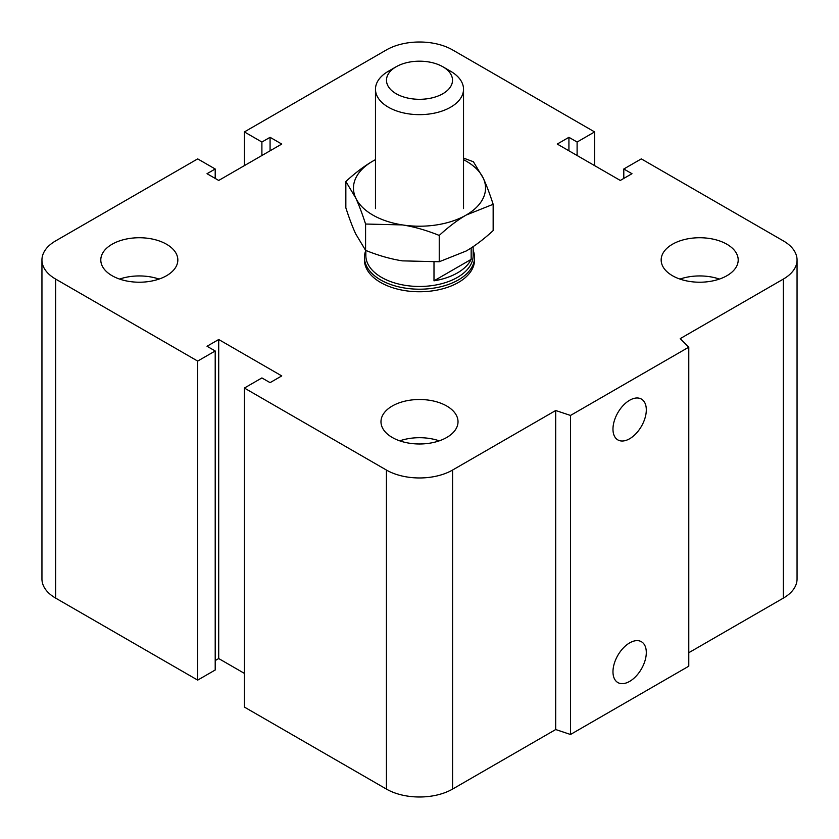 <?xml version="1.0" encoding="UTF-8"?>
<svg xmlns="http://www.w3.org/2000/svg" width="839" height="839" viewBox="0 0 839 839"><rect width="100%" height="100%" fill="white"/><g stroke="black" fill="none" stroke-linecap="round" stroke-linejoin="round"><path stroke-width="1.26" d="M474.538 257.437L474.538 259.985A55.038 31.777 180 0 1 440.559 289.34A55.038 31.777 180 0 1 380.581 282.449A55.038 31.777 180 0 1 364.462 259.985L364.462 257.437A55.038 31.777 0 0 0 419.5 289.203A55.038 31.777 0 0 0 474.538 257.437A55.038 31.777 0 0 0 473.154 250.379M166.552 244.254A38.521 22.244 180 0 1 177.837 259.985A38.521 22.244 180 0 1 139.316 282.219A38.521 22.244 180 0 1 100.795 259.985A38.521 22.244 180 0 1 124.571 239.43A38.521 22.244 180 0 1 166.552 244.254M119.568 279.083A38.521 22.244 180 0 1 159.064 279.083M726.92 244.254A38.521 22.244 180 0 1 738.205 259.985A38.521 22.244 180 0 1 699.684 282.219A38.521 22.244 180 0 1 661.163 259.985A38.521 22.244 180 0 1 684.939 239.43A38.521 22.244 180 0 1 726.92 244.254M679.936 279.083A38.521 22.244 180 0 1 719.432 279.083M446.736 406.013A38.521 22.244 180 0 1 458.021 421.744A38.521 22.244 180 0 1 419.5 443.988A38.521 22.244 180 0 1 380.979 421.744A38.521 22.244 180 0 1 404.755 401.199A38.521 22.244 180 0 1 446.736 406.013M399.752 440.842A38.521 22.244 180 0 1 439.248 440.842M612.973 671.766A23.576 13.613 -60 0 1 623.262 648.044A23.576 13.613 -60 0 1 641.426 641.73A23.576 13.613 -60 0 1 641.426 668.945A23.576 13.613 -60 0 1 617.85 682.558A23.576 13.613 -60 0 1 612.973 671.766M612.973 429.117A23.576 13.613 -60 0 1 623.262 405.405A23.576 13.613 -60 0 1 641.426 399.081A23.576 13.613 -60 0 1 641.426 426.306A23.576 13.613 -60 0 1 617.85 439.909A23.576 13.613 -60 0 1 612.973 429.117M688.777 347.168L688.777 666.197L570.499 734.482L570.499 415.441L555.701 410.512L452.578 470.05A46.774 27.005 180 0 1 386.422 470.05L244.39 388.048L261.894 377.938L270.074 382.647L281.747 375.914L218.706 339.512L207.023 346.255L215.203 350.975L197.689 361.085L55.647 279.083A46.774 27.005 180 0 1 41.95 259.985A46.774 27.005 180 0 1 55.647 240.887L197.689 158.886L215.203 168.996L207.023 173.704L218.706 180.448L281.747 144.056L270.074 137.313L261.894 142.032L244.39 131.922L386.422 49.921A46.774 27.005 180 0 1 452.578 49.921L594.61 131.922L577.106 142.032L568.926 137.313L557.253 144.056L620.294 180.448L631.977 173.704L623.797 168.996L641.311 158.886L783.353 240.887A46.774 27.005 180 0 1 797.05 259.985A46.774 27.005 180 0 1 783.353 279.083L680.23 338.62L688.777 347.168L570.499 415.441M570.499 734.482L555.701 729.542L555.701 410.512M555.701 729.542L452.578 789.08A46.774 27.005 180 0 1 386.422 789.08L244.39 707.078L244.39 388.048M244.39 673.381L218.706 658.552L218.706 339.512M218.706 658.552L215.203 660.576M197.689 361.085L197.689 680.114L215.203 670.004L215.203 350.975M197.689 680.114L55.647 598.113A46.774 27.005 180 0 1 41.95 579.015L41.95 259.985M215.203 178.424L215.203 168.996M797.05 259.985L797.05 579.015A46.774 27.005 180 0 1 783.353 598.113L688.777 652.721M270.074 150.789L270.074 137.313M261.894 155.509L261.894 142.032M244.39 165.619L244.39 131.922M594.61 165.619L594.61 131.922M577.106 155.509L577.106 142.032M568.926 150.789L568.926 137.313M623.797 178.424L623.797 168.996M396.155 66.763L388.373 71.252A44.027 25.422 0 0 0 375.473 89.228A44.027 25.422 0 0 0 388.373 107.203A44.027 25.422 0 0 0 436.353 112.709A44.027 25.422 0 0 0 463.527 89.228A44.027 25.422 0 0 0 450.627 71.252L442.845 66.763A33.025 19.066 180 0 1 442.845 93.727A33.025 19.066 180 0 1 396.155 93.727A33.025 19.066 180 0 1 396.155 66.763A33.025 19.066 180 0 1 442.845 66.763M471.161 247.956L471.161 259.366L433.994 280.824L433.994 262.146M471.161 259.366A53.654 30.98 180 0 1 433.994 280.824M365.846 250.452L365.846 255.486A53.654 30.98 0 0 0 419.5 286.466A53.654 30.98 0 0 0 473.154 255.486L473.154 246.635M365.814 250.442A55.038 31.777 0 0 0 364.462 257.437M345.846 181.507C355.201 172.918 364.189 166.122 372.799 161.13A66.04 38.133 0 0 0 355.715 197.952A66.04 38.133 0 0 0 402.405 224.915L365.584 224.034C362.154 213.463 358.861 204.768 355.715 197.952L345.846 181.507L345.846 207.82C349.265 218.392 352.558 227.086 355.715 233.903L365.584 250.347C378.358 255.517 390.638 259.02 402.405 260.866L439.237 261.747L466.201 250.997C474.811 246.005 483.799 239.209 493.154 230.61L493.154 204.297L466.201 215.046A66.04 38.133 0 0 0 483.285 178.214A66.04 38.133 0 0 0 463.527 159.672M375.473 159.672A66.04 38.133 0 0 0 372.799 161.13L375.473 159.63M463.527 158.089L473.416 161.77L483.285 178.214C486.442 185.031 489.735 193.725 493.154 204.297M466.201 215.046C457.58 220.038 448.592 226.834 439.237 235.434C426.453 230.264 414.183 226.75 402.405 224.915A66.04 38.133 0 0 0 466.201 215.046M439.237 235.434L439.237 261.747M365.584 224.034L365.584 250.347M783.353 598.113L783.353 279.083M452.578 789.08L452.578 470.05M386.422 789.08L386.422 470.05M55.647 598.113L55.647 279.083M463.527 208.607L463.527 89.228M375.473 208.607L375.473 89.228"/></g></svg>
